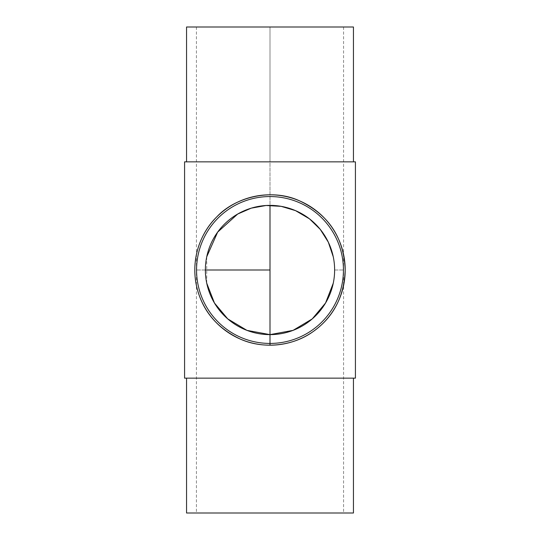 <?xml version="1.0" encoding="UTF-8"?>
<svg xmlns="http://www.w3.org/2000/svg" width="540" height="540" viewBox="0 0 540 540"><rect width="100%" height="100%" fill="white"/><g stroke="black" fill="none" stroke-linecap="round" stroke-linejoin="round"><path stroke-width="0.41" stroke-dasharray="2.7 2.03" d="M333.254 283.23L334.267 276.764L334.625 270L334.267 263.237L333.254 256.77M206.746 256.77L206.746 283.23M353.45 27L186.55 27M353.45 513L186.55 513M270 343.433A73.433 73.433 0 0 0 333.599 233.28A73.433 73.433 0 0 0 206.401 233.28A73.433 73.433 0 0 0 270 343.433M355.421 378.149L184.579 378.149M355.421 161.852L184.579 161.852M270 345.195L270 161.852L186.55 161.852L353.45 161.852L270 161.852L270 27L270 205.376M205.376 270C193.536 270 193.536 270 205.376 270M334.625 270C346.464 270 346.464 270 334.625 270A64.624 64.624 0 0 1 237.688 325.964A64.624 64.624 0 0 1 237.688 214.036A64.624 64.624 0 0 1 334.625 270M196.432 27L196.432 513M343.568 27L343.568 513"/><path stroke-width="0.81" d="M206.746 283.23L214.454 303.021L227.745 318.89L246.929 330.365L270 334.625A64.624 64.624 0 0 1 205.376 270A64.624 64.624 0 0 1 270 205.376A64.624 64.624 0 0 1 334.625 270A64.624 64.624 0 0 1 270 334.625L293.072 330.365L312.255 318.89L325.546 303.021L333.254 283.23M333.254 256.77L328.313 242.156L320.254 229.372L309.508 218.862L295.508 210.627L281.117 206.341L266.112 205.497L251.262 208.157L237.701 214.029L217.654 232.112L206.746 256.77M270 345.195A75.195 75.195 0 0 0 339.471 241.225A75.195 75.195 0 0 0 216.83 216.83A75.195 75.195 0 0 0 270 345.195L270 343.433A73.433 73.433 0 0 0 333.599 233.28A73.433 73.433 0 0 0 206.401 233.28A73.433 73.433 0 0 0 270 343.433L270 205.376M345.195 270C344.156 296.845 333.275 317.513 312.559 331.992C292.734 346.12 263.399 349.502 240.314 339.086C216.412 327.827 201.771 309.926 196.398 285.397C190.91 259.443 200.09 233.125 216.83 216.83C235.251 196.891 271.998 187.886 299.687 200.914C328.745 214.758 343.919 237.789 345.195 270M186.55 378.149L186.55 513L353.45 513L353.45 378.149M184.579 378.149L355.421 378.149L355.421 161.852L184.579 161.852L184.579 378.149M186.55 161.852L186.55 27L353.45 27L353.45 161.852M270 270L205.376 270L270 270"/></g></svg>
